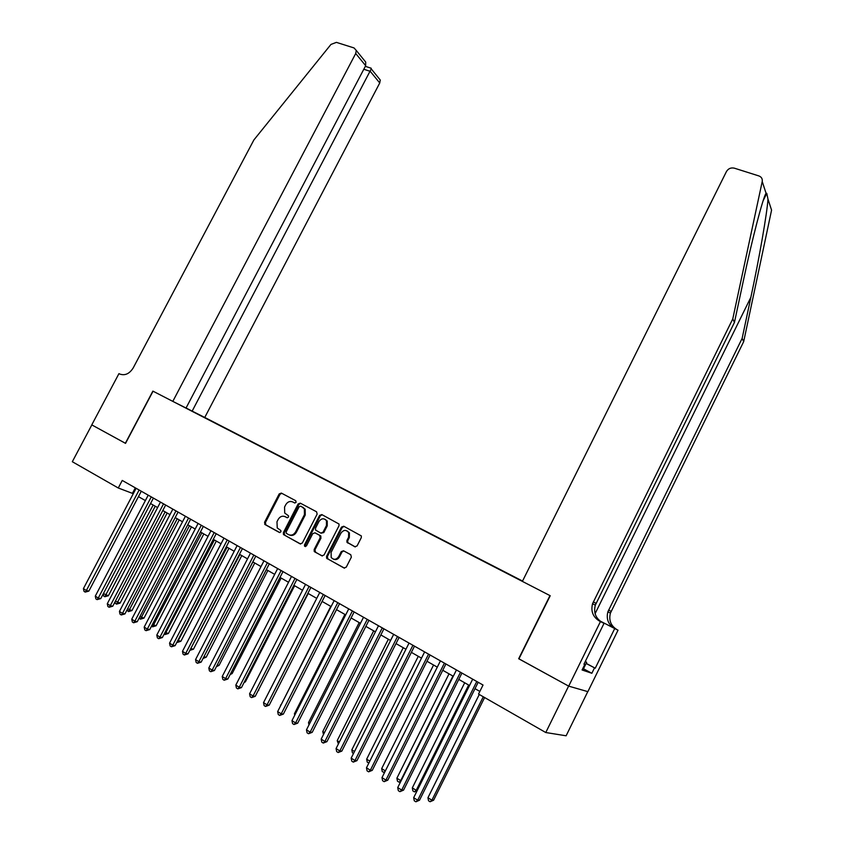 <?xml version="1.0" encoding="UTF-8"?>
<svg xmlns="http://www.w3.org/2000/svg" width="844" height="844" viewBox="0 0 844 844"><rect width="100%" height="100%" fill="white"/><g stroke="black" fill="none" stroke-linecap="round" stroke-linejoin="round"><path stroke-width="1.27" d="M296.128 502.338L295.738 500.724L281.337 493.075L279.185 493.93L264.552 522.278L265.079 524.588L279.396 532.469L280.925 531.878L280.862 530.528L277.243 527.954L276.969 521.771L278.193 519.398C280.029 516.465 282.35 515.568 285.135 516.676L287.002 517.688L288.532 517.098L288.5 515.789L284.723 513.047L284.555 507.054L285.768 504.68C287.614 501.758 289.925 500.84 292.731 501.948L294.598 502.94L296.128 502.338M354.807 546.764L357.086 545.91L361.295 537.639L361.348 535.929L343.74 526.234L341.493 527.099L326.554 556.323L326.607 558.222L343.993 568.001L346.272 567.147L351.368 557.135L350.756 554.708L343.497 550.773L341.24 551.628L338.718 556.565C336.271 559.857 333.76 560.152 331.196 557.441L331.091 552.409L340.934 533.144C343.55 529.737 346.124 529.547 348.656 532.564L348.583 537.238L346.937 540.455L346.926 542.238L355.081 546.88M518.954 658.826L568.613 686.098L545.783 732.529L566.124 735.789L587.783 691.626M518.67 658.742L549.971 595.6L153.049 391.205L125.534 443.374L91.838 424.912L72.32 461.721L118.276 488.001L133.289 493.687M545.783 732.529L478.537 694.063L483.032 685.033L122.253 480.436L118.276 488.001M317.144 514.133L316.574 511.791L300.285 503.14L298.101 503.995L283.384 532.617L283.468 534.558L300.116 543.863L302.331 543.019L317.144 514.133M321.807 514.576L339.024 524.018L339.003 525.77L324.075 554.962L321.838 555.816L314.221 551.438L314.168 549.518L320.203 537.723L319.633 535.349L314.939 532.817L312.723 533.672L306.456 545.899L304.557 546.184L304.505 544.834L319.581 515.431L321.807 514.576M522.552 581.052L204.754 417.453L379.747 82.976L370.273 71.35L363.796 69.25M522.531 581.083L201.505 415.818M176.301 403.137L522.404 581.358M138.448 496.631L145.368 500.587M150.548 503.541L157.606 507.571M162.797 510.525L169.982 514.629M175.193 517.604L182.515 521.782M187.737 524.757L195.196 529.019M200.429 532.005L208.035 536.341M213.289 539.337L221.044 543.758M226.297 546.764L234.199 551.269M239.474 554.276L247.524 558.876M252.82 561.893L261.018 566.567M266.324 569.594L274.68 574.363M279.997 577.401L288.521 582.265M293.86 585.303L302.542 590.262M307.881 593.311L316.732 598.364M322.102 601.424L331.122 606.562M336.492 609.632L345.692 614.875M351.083 617.956L360.451 623.305M365.853 626.385L375.411 631.839M380.834 634.931L390.572 640.49M396.005 643.582L405.943 649.258M411.376 652.359L421.504 658.141M426.969 661.253L437.297 667.14M442.762 670.263L453.291 676.276M458.777 679.399L469.517 685.528M475.014 688.662L479.856 691.426M135.325 487.853L132.487 493.234M314.295 551.533L314.749 550.668L314.306 551.543M294.936 503.045L292.973 502.053M285.166 516.697L287.403 517.805M281.791 493.307L280.008 494.299L265.396 522.615L265.923 524.926L279.849 532.585M300.717 503.362L298.913 504.353L284.206 532.944L284.755 535.275L300.664 544.032M300.654 506.168L299.124 506.769L286.19 531.91L286.243 533.26L288.553 534.632C291.37 535.782 293.701 534.885 295.569 531.92L304.431 514.671L304.368 508.869L301.329 506.463M289.471 535.012C292.256 536.077 294.567 535.159 296.381 532.247L295.569 531.92M301.456 506.527L305.169 509.217L305.233 515.019L296.381 532.247M322.397 555.985L314.738 551.902M315.466 533.028L320.425 535.676L320.994 538.05L314.97 549.824L315.54 552.208M322.197 514.787L320.372 515.779L305.317 545.15L305.465 546.617M326.459 525.506L326.47 520.727C323.969 517.921 321.469 518.174 318.969 521.497L315.529 528.196L315.55 530.043L320.783 533.091L323.009 532.237L326.459 525.506L327.25 525.844L327.25 521.064L325.035 519.26M321.047 533.208L323.801 532.564L323.009 532.237M327.25 525.844L323.801 532.564M347.074 530.897L349.416 532.891L349.342 537.565L347.707 540.782L347.696 542.555L355.271 546.923M333.549 559.192C335.975 560.121 337.948 559.35 339.499 556.871L338.718 556.565M343.772 550.921L342.01 551.944L339.499 556.871M344.12 526.434L342.263 527.437L327.345 556.629L327.936 559.023L344.552 568.17M103.401 593.554L108.38 595.748L155.233 506.21M108.38 595.748L104.814 596.729L153.175 505.039M104.814 596.729L103.654 596.001L103.2 593.933M139.123 490.005L86.373 590.505L83.419 588.637L136.116 488.296M141.286 491.229L88.873 591.095L86.373 590.505L85.202 592.098L84.02 591.359L83.419 588.637M88.873 591.095L85.202 592.098M585.325 661.401L586.654 662.35L583.12 669.535L582.444 669.229M586.654 662.35L585.198 661.654M186.06 407.979L192.158 411.123L371.244 68.902L380.254 80.011L379.747 82.976M192.158 411.123L204.754 417.453M125.355 443.279L152.869 391.11L172.809 401.375L355.714 53.499L356.252 50.429L354.058 47.95L336.408 42.369L330.964 44.426L253.896 139.935L133.204 367.931C129.406 373.892 124.87 375.907 119.584 373.966L118.941 373.639L91.774 424.88L125.545 443.353M118.941 373.639L119.911 374.124M172.809 401.375L186.039 408.032L365.663 65.695L355.714 53.499M378.365 77.68L380.254 80.011M362.424 58.046L365.716 62.097L365.663 65.695M370.896 68.132L371.244 68.902M767.977 199.121L771.574 210.114L743.691 341.609L742.14 338.391L750.875 297.257C759.241 258.306 767.164 212.804 767.977 199.121L766.774 193.36L766.025 193.139C762.659 198.857 752.141 239.274 743.532 279.965L734.449 322.408L595.315 605.159C593.427 612.639 595.706 618.388 602.183 622.418L599.462 621.078L600.443 621.585L568.698 686.14L518.923 658.879L550.225 595.727L522.383 581.389L726.452 171.532C728.298 168.568 730.915 167.439 734.301 168.156L758.851 175.921C761.478 176.945 762.607 178.801 762.227 181.492L732.771 318.905L592.562 603.703C590.652 611.235 592.952 617.027 599.462 621.078M743.691 341.609L610.412 613.113C608.608 620.298 610.834 625.826 617.069 629.708L618.019 630.194L587.878 691.647L568.698 686.14M734.449 322.408L732.771 318.905M599.862 620.91L614.58 628.485C608.292 624.581 606.066 619.011 607.88 611.784L742.14 338.391M586.158 663.352L595.252 668.226L586.105 663.468M584.006 664.08L584.776 664.492L582.086 669.967L591.855 673.28L594.471 667.942M584.776 664.492L583.953 664.196L604.03 623.347L600.443 621.585M618.019 630.194L599.936 620.962M595.252 668.226L614.706 628.569M601.54 622.06L604.03 623.347M591.855 673.28L583.489 668.786M115.438 601.118L120.101 603.112L167.165 513.025M120.101 603.112L116.535 604.125L165.129 511.865M116.535 604.125L115.364 603.376L115.037 601.888M127.613 608.777L131.97 610.571L179.244 519.915M131.97 610.571L128.404 611.605L177.229 518.765M128.404 611.605L127.011 609.938M139.946 616.531L143.976 618.124L191.451 526.878M143.976 618.124L140.41 619.169L189.457 525.738M140.41 619.169L139.133 618.093M152.426 624.391L156.119 625.752L203.815 533.936M156.119 625.752L152.553 626.818L201.843 532.807M152.553 626.818L151.498 626.164M151.266 496.894L98.273 598.037L95.288 596.138L148.217 495.164M153.397 498.097L100.752 598.607L98.273 598.037L97.071 599.63L95.878 598.881L95.288 596.138M100.752 598.607L97.071 599.63M163.546 503.857L110.311 605.654L107.293 603.745L160.465 502.106M165.656 505.05L112.769 606.214L110.311 605.654L109.098 607.258L107.884 606.488L107.293 603.745M112.769 606.214L109.098 607.258M175.974 510.905L122.496 613.366L119.437 611.425L172.851 509.132M178.063 512.086L124.944 613.904L122.496 613.366L121.262 614.97L120.038 614.189L119.437 611.425M124.944 613.904L121.262 614.97M188.56 518.037L134.84 621.173L131.738 619.211L185.395 516.254M190.628 519.208L137.255 621.701L134.84 621.173L133.574 622.777L132.339 621.996L131.738 619.211M137.255 621.701L133.574 622.777M165.055 632.335L168.41 633.485L216.317 541.067M168.41 633.485L164.844 634.572L214.376 539.96M164.844 634.572L164.126 634.118M201.294 525.263L147.32 629.086L144.187 627.092L198.097 523.449M203.33 526.424L149.726 629.582L147.32 629.086L146.044 630.679L144.788 629.888L144.187 627.092M149.726 629.582L146.044 630.679M177.841 640.385L180.859 641.303L228.977 548.284M180.859 641.303L177.282 642.411L227.057 547.197M214.186 532.575L159.97 637.083L156.794 635.078L210.947 530.739M216.201 533.714L162.343 637.568L159.97 637.083L158.661 638.686L157.385 637.885L156.794 635.078M162.343 637.568L158.661 638.686M190.797 648.53L193.445 649.226L241.785 555.595M193.445 649.226L189.879 650.344L239.886 554.519M227.236 539.981L172.767 645.185L169.549 643.149L223.966 538.113M229.23 541.109L175.119 645.649L172.767 645.185L171.438 646.789L170.15 645.976L169.549 643.149M175.119 645.649L171.438 646.789M203.91 656.78L206.189 657.233L254.751 562.99M203.763 657.065L252.883 561.925M206.189 657.233L203.045 658.457M240.456 547.471L185.733 653.393L182.473 651.325L237.132 545.593M242.418 548.589L188.054 653.826L185.733 653.393L184.372 654.997L183.074 654.174L182.473 651.325M188.054 653.826L184.372 654.997M217.246 665.009L219.092 665.346L267.875 570.481M219.092 665.346L216.402 666.665M253.833 555.057L198.857 661.696L195.555 659.607L250.478 553.158M255.774 556.154L201.157 662.118L198.857 661.696L197.475 663.3L196.156 662.466L195.555 659.607M201.157 662.118L197.475 663.3M230.771 673.322L232.163 673.554L281.157 578.066M232.163 673.554L230.138 674.556M284.101 534.526L284.755 535.275M267.39 562.748L212.15 670.115L208.806 667.994L263.982 560.817M269.289 563.824L214.418 670.505L212.15 670.115L210.736 671.719L209.407 670.864L208.806 667.994M214.418 670.505L210.736 671.719M244.475 681.72L245.382 681.878L294.609 585.736M245.382 681.878L244.064 682.532M281.105 570.523L225.612 678.629L222.225 676.487L277.655 568.571M282.983 571.588L227.859 678.998L225.612 678.629L224.177 680.232L222.827 679.378L222.225 676.487M227.859 678.998L224.177 680.232M258.37 690.223L308.229 593.501M258.781 690.286L258.18 690.592M319.633 535.349L320.256 535.908M294.999 578.404L239.242 687.259L235.814 685.096L291.518 576.431M296.856 579.459L241.468 687.607L239.242 687.259L237.786 688.862L236.415 687.997L235.814 685.096M241.468 687.607L237.786 688.862M309.083 586.39L253.052 696.005L249.581 693.81L305.539 584.386M310.898 587.424L255.247 696.321L253.052 696.005L251.565 697.608L250.183 696.722L249.581 693.81M255.247 696.321L251.565 697.608M330.764 606.361L280.904 705.215M280.683 705.647L280.546 704.993M323.336 594.471L267.042 704.867L263.528 702.641L319.76 592.446M325.119 595.484L269.215 705.151L267.042 704.867L265.533 706.46L264.13 705.573L263.528 702.641M269.215 705.151L265.533 706.46M344.89 614.421L294.44 713.729L295.231 714.224M294.735 715.206L294.44 713.729M337.779 602.669L281.221 713.834L277.655 711.576L334.15 600.611M339.531 603.66L283.352 714.098L281.221 713.834L279.68 715.438L278.256 714.53L277.655 711.576M283.352 714.098L279.68 715.438M359.196 622.587L308.514 722.591L309.748 723.361M308.978 724.901L308.514 722.591M352.412 610.961L295.579 722.928L291.971 720.639L348.741 608.883M354.132 611.942L297.689 723.171L295.579 722.928L294.007 724.521L292.573 723.603L291.971 720.639M297.689 723.171L294.007 724.521M373.681 630.848L322.767 731.548L324.465 732.624M323.495 734.554L322.767 731.548M367.245 619.369L310.138 732.138L306.477 729.828L363.521 617.259M368.923 620.329L312.206 732.349L310.138 732.138L308.535 733.731L307.068 732.803L306.477 729.828M312.206 732.349L308.535 733.731M388.367 639.224L337.21 740.631L339.383 742.003M338.402 743.954L337.21 740.631M382.269 627.894L324.887 741.475L321.174 739.122L378.492 625.752M383.914 628.822L326.923 741.654L324.887 741.475L323.252 743.068L321.775 742.129L321.174 739.122M326.923 741.654L323.252 743.068M403.232 647.707L351.832 749.841L354.491 751.508M353.509 753.47L352.402 752.785L351.832 749.841M397.492 636.524L339.826 750.938L336.07 748.554L393.663 634.361M399.096 637.442L341.841 751.086L339.826 750.938L338.17 752.531L336.672 751.571L336.07 748.554M341.841 751.086L338.17 752.531M418.297 656.305L366.655 759.167L369.82 761.151M368.849 763.071L367.224 762.121L366.655 759.167M412.916 645.28L354.976 760.528L351.178 758.112L409.045 643.075M414.488 646.166L356.949 760.655L354.976 760.528L353.288 762.111L351.769 761.151L351.178 758.112M356.949 760.655L353.288 762.111M433.563 665.009L381.678 768.61L385.349 770.92M384.526 772.555L382.248 771.585L381.678 768.61M385.191 771.237L383.756 772.545M428.562 654.142L370.337 770.245L366.475 767.797L424.627 651.916M430.092 655.018L372.267 770.34L370.337 770.245L368.606 771.827L367.066 770.857L366.475 767.797M372.267 770.34L368.606 771.827M449.029 673.839L396.891 778.189L400.731 780.605L452.922 676.065M400.689 781.649L398.99 782.145L397.461 781.175L396.891 778.189M398.99 782.145L401.195 780.616M444.408 663.141L385.908 780.099L381.994 777.619L440.431 660.873M445.906 663.985L387.797 780.162L385.908 780.099L384.147 781.681L382.585 780.689L381.994 777.619M387.797 780.162L384.147 781.681M464.696 682.775L412.315 787.895L416.208 790.332L468.652 685.033M417.073 790.849L414.436 791.883L412.885 790.902L412.315 787.895M414.436 791.883L416.208 790.332L417.316 790.353M460.486 672.246L401.691 790.089L397.724 787.579L456.446 669.957M461.932 673.069L403.548 790.121L401.691 790.089L399.898 791.672L398.315 790.67L397.724 787.579M403.548 790.121L399.898 791.672M479.265 694.485L427.95 797.728L431.896 800.207L433.616 800.207L484.604 697.534M433.616 800.207L430.092 801.747L431.896 800.207L483.274 696.775M430.092 801.747L428.52 800.756L427.95 797.728M476.776 681.488L417.696 800.217L413.676 797.675L472.682 679.167M478.179 682.29L419.51 800.217L417.696 800.217L415.87 801.8L414.256 800.777L413.676 797.675M419.51 800.217L415.87 801.8M293.543 502.307L292.731 501.948M285.958 517.024L285.135 516.676M265.923 524.926L265.079 524.588M265.396 522.615L264.552 522.278M280.008 494.299L279.185 493.93M284.206 532.944L283.384 532.617M298.913 504.353L298.101 503.995M305.233 515.019L304.431 514.671M303.45 507.582L302.637 507.223M314.97 549.824L314.168 549.518M320.994 538.05L320.203 537.723M315.74 533.144L314.939 532.817M305.317 545.15L304.505 544.834M320.372 515.779L319.581 515.431M348.308 543.177L347.538 542.861M347.707 540.782L346.937 540.455M349.342 537.565L348.583 537.238M342.01 551.944L341.24 551.628M327.936 559.023L327.145 558.728M327.345 556.629L326.554 556.323M342.263 527.437L341.493 527.099M750.875 297.257L595.094 613.662M596.054 603.365L593.311 601.899M608.587 610.054L611.119 611.394M766.025 193.139L762.227 181.492M614.58 628.485L617.069 629.708M265.501 524.557L264.657 524.229M284.291 534.874L283.468 534.558M305.169 509.217L304.368 508.869M315.034 551.744L314.221 551.438M320.973 536.204L320.171 535.877M305.37 546.49L304.557 546.184M327.25 521.064L326.47 520.727M347.696 542.555L346.926 542.238M349.416 532.891L348.656 532.564M327.398 558.528L326.607 558.222M356.252 50.429L365.716 62.097M371.191 68.227L365.325 66.338M766.774 193.36L763.219 200.555M607.88 611.784L610.412 613.113M595.315 605.159L592.562 603.703"/></g></svg>
